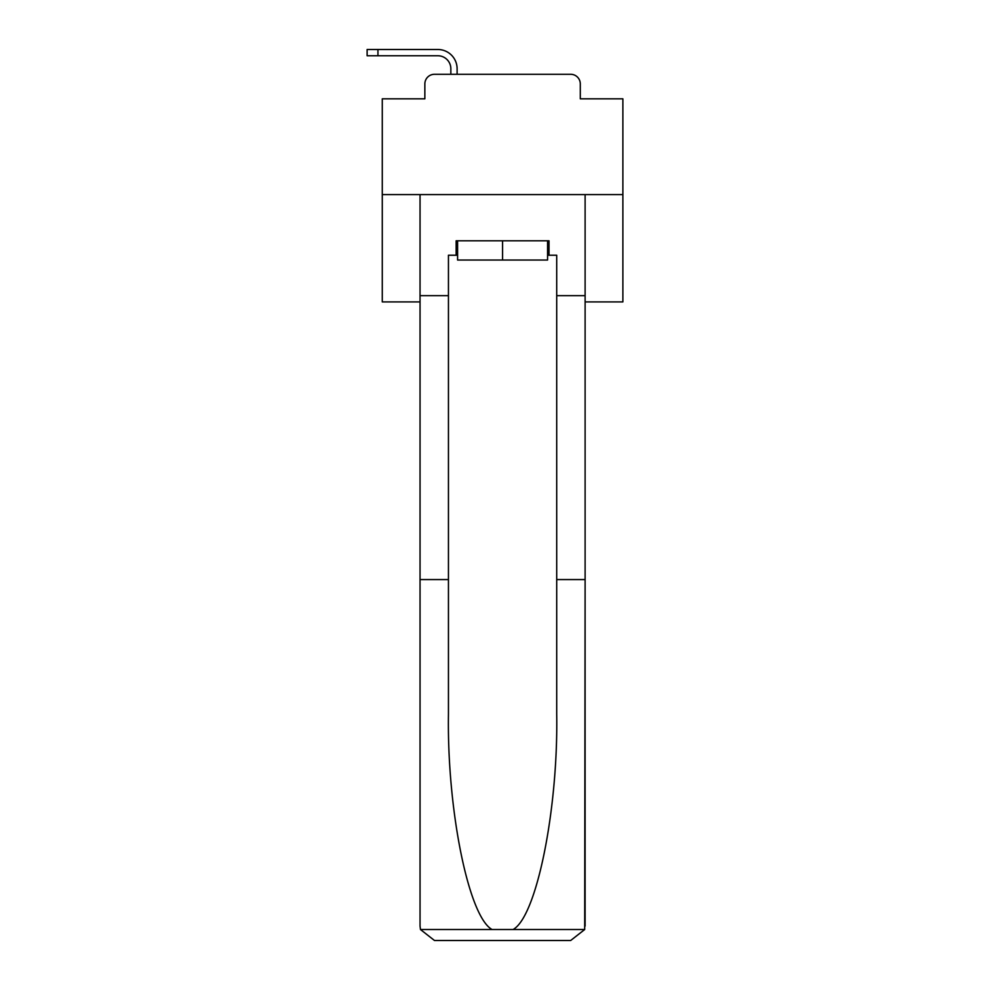 <?xml version="1.0" encoding="UTF-8"?>
<svg xmlns="http://www.w3.org/2000/svg" width="990" height="990" viewBox="0 0 990 990"><rect width="100%" height="100%" fill="white"/><g stroke="black" fill="none" stroke-linecap="round" stroke-linejoin="round"><path stroke-width="1.49" d="M424.858 83.903L424.858 98.827L424.858 83.903A9.628 9.628 0 0 1 434.486 74.287L450.846 74.287L450.846 68.743A12.994 12.994 0 0 0 437.852 55.762L367.117 55.762L367.117 49.5L437.852 49.5A19.243 19.243 0 0 1 457.108 68.743L457.108 74.287L465.04 74.287M585.115 301.901L622.883 301.901L622.883 98.827L580.301 98.827L580.301 83.903A9.628 9.628 0 0 0 570.673 74.287L434.486 74.287M622.883 194.597L382.276 194.597L382.276 98.827L424.858 98.827M382.276 194.597L382.276 301.901L420.045 301.901M540.119 74.287L570.673 74.287M580.301 98.827L580.301 83.903M547.569 255.222L549.017 255.222L549.017 240.793L456.143 240.793L456.143 255.222L448.445 255.222L448.445 579.571L420.045 579.571L420.045 926.058L420.465 929.523L434.486 940.5L570.673 940.5L584.694 929.523L585.115 579.571L585.115 926.058M534.105 940.5L570.673 940.5L534.105 940.5M448.445 579.571L448.445 714.186C446.948 809.82 468.666 916.95 492.104 929.523L513.055 929.523C536.493 916.95 558.212 809.82 556.714 714.186L556.714 255.222L549.017 255.222M420.045 926.058L420.045 194.597L585.115 194.597L585.115 295.651L556.714 295.651M448.445 295.651L420.045 295.651M585.115 295.651L585.115 579.571L556.714 579.571M456.143 255.222L457.59 255.222M457.59 240.793L457.59 260.036L547.569 260.036L547.569 240.793M502.574 240.793L502.574 260.036M450.846 68.743A12.994 12.994 0 0 0 437.852 55.762A12.994 12.994 0 0 1 450.846 68.743A12.994 12.994 0 0 0 437.852 55.762A12.994 12.994 0 0 1 450.846 68.743A12.994 12.994 0 0 0 437.852 55.762A12.994 12.994 0 0 1 450.846 68.743A12.994 12.994 0 0 0 437.852 55.762A12.994 12.994 0 0 1 450.846 68.743A12.994 12.994 0 0 0 437.852 55.762A12.994 12.994 0 0 1 450.846 68.743A12.994 12.994 0 0 0 437.852 55.762A12.994 12.994 0 0 1 450.846 68.743A12.994 12.994 0 0 0 437.852 55.762A12.994 12.994 0 0 1 450.846 68.743A12.994 12.994 0 0 0 437.852 55.762A12.994 12.994 0 0 1 450.846 68.743A12.994 12.994 0 0 0 437.852 55.762A12.994 12.994 0 0 1 450.846 68.743A12.994 12.994 0 0 0 437.852 55.762A12.994 12.994 0 0 1 450.846 68.743A12.994 12.994 0 0 0 437.852 55.762A12.994 12.994 0 0 1 450.846 68.743A12.994 12.994 0 0 0 437.852 55.762A12.994 12.994 0 0 1 450.846 68.743A12.994 12.994 0 0 0 437.852 55.762A12.994 12.994 0 0 1 450.846 68.743A12.994 12.994 0 0 0 437.852 55.762A12.994 12.994 0 0 1 450.846 68.743A12.994 12.994 0 0 0 437.852 55.762A12.994 12.994 0 0 1 450.846 68.743A12.994 12.994 0 0 0 437.852 55.762A12.994 12.994 0 0 1 450.846 68.743A12.994 12.994 0 0 0 437.852 55.762A12.994 12.994 0 0 1 450.846 68.743A12.994 12.994 0 0 0 437.852 55.762A12.994 12.994 0 0 1 450.846 68.743A12.994 12.994 0 0 0 437.852 55.762A12.994 12.994 0 0 1 450.846 68.743A12.994 12.994 0 0 0 437.852 55.762A12.994 12.994 0 0 1 450.846 68.743A12.994 12.994 0 0 0 437.852 55.762A12.994 12.994 0 0 1 450.846 68.743A12.994 12.994 0 0 0 437.852 55.762M377.945 55.762L377.945 49.5L437.852 49.5M420.465 929.523L492.104 929.523M513.055 929.523L584.694 929.523"/></g></svg>
